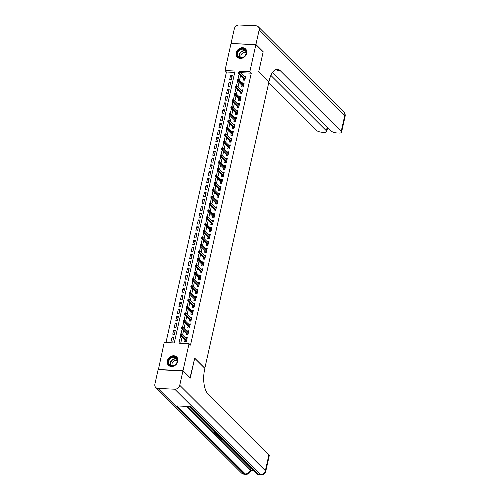 <?xml version="1.0" encoding="UTF-8"?>
<svg xmlns="http://www.w3.org/2000/svg" width="500" height="500" viewBox="0 0 500 500"><rect width="100%" height="100%" fill="white"/><g stroke="black" fill="none" stroke-linecap="round" stroke-linejoin="round"><path stroke-width="0.75" d="M246.681 53.319A5.831 4.869 134.9 0 1 242.7 57.987A5.831 4.869 134.9 0 1 237.325 57.2A5.831 4.869 134.9 0 1 236.206 52.825A5.831 4.869 134.9 0 1 240.188 48.15A5.831 4.869 134.9 0 1 245.562 48.944A5.831 4.869 134.9 0 1 246.681 53.319M177.819 361.388A5.831 4.869 134.9 0 1 173.837 366.056A5.831 4.869 134.9 0 1 168.463 365.269A5.831 4.869 134.9 0 1 167.344 360.894A5.831 4.869 134.9 0 1 171.325 356.219A5.831 4.869 134.9 0 1 176.7 357.013A5.831 4.869 134.9 0 1 177.819 361.388M158.375 369.719L164.2 342.481L174.269 342.956L235.056 71.031L224.981 70.556L231.019 43.537L255.863 44.706L249.825 71.731L239.756 71.25L239.513 72.331M234.75 72.4L226.438 72.006L165.963 342.562M226.438 72.006L224.981 70.556M243.481 78.475L243.119 80.1L244.8 80.181L245.719 76.05L243.969 76.294M241.944 85.356L241.581 86.988L243.256 87.062L244.181 82.931L242.431 83.181M240.406 92.244L240.044 93.869L241.719 93.95L242.644 89.819L240.894 90.062M238.869 99.125L238.5 100.756L240.181 100.831L241.106 96.7L239.356 96.944M237.325 106.013L236.962 107.638L238.644 107.719L239.569 103.588L237.812 103.831M235.787 112.894L235.425 114.525L237.106 114.6L238.025 110.469L236.275 110.712M234.25 119.775L233.888 121.406L235.562 121.487L236.488 117.356L234.737 117.6M232.712 126.662L232.35 128.287L234.025 128.369L234.95 124.237L233.2 124.481M231.175 133.544L230.806 135.175L232.488 135.256L233.412 131.125L231.663 131.369M229.631 140.431L229.269 142.056L230.95 142.137L231.875 138.006L230.119 138.25M228.094 147.312L227.731 148.944L229.412 149.025L230.331 144.894L228.581 145.137M226.556 154.2L226.194 155.825L227.869 155.906L228.794 151.775L227.044 152.019M225.019 161.081L224.656 162.712L226.331 162.794L227.256 158.663L225.506 158.906M223.481 167.969L223.113 169.594L224.794 169.675L225.719 165.544L223.969 165.787M221.938 174.85L221.575 176.481L223.256 176.556L224.175 172.431L222.425 172.675M220.4 181.737L220.037 183.363L221.719 183.444L222.638 179.312L220.888 179.556M218.863 188.619L218.5 190.25L220.175 190.325L221.1 186.2L219.35 186.444M217.325 195.506L216.962 197.131L218.637 197.213L219.562 193.081L217.812 193.325M215.787 202.387L215.419 204.019L217.1 204.094L218.025 199.963L216.269 200.212M214.244 209.275L213.881 210.9L215.562 210.981L216.481 206.85L214.731 207.094M212.706 216.156L212.344 217.787L214.019 217.862L214.944 213.731L213.194 213.981M211.169 223.044L210.806 224.669L212.481 224.75L213.406 220.619L211.656 220.863M209.631 229.925L209.262 231.556L210.944 231.631L211.869 227.5L210.119 227.744M208.094 236.806L207.725 238.438L209.406 238.519L210.331 234.387L208.575 234.631M206.55 243.694L206.188 245.319L207.869 245.4L208.787 241.269L207.037 241.513M205.012 250.575L204.65 252.206L206.325 252.288L207.25 248.156L205.5 248.4M203.475 257.462L203.113 259.088L204.788 259.169L205.712 255.037L203.962 255.281M201.938 264.344L201.569 265.975L203.25 266.056L204.175 261.925L202.425 262.169M200.394 271.231L200.031 272.856L201.713 272.938L202.638 268.806L200.881 269.05M198.856 278.113L198.494 279.744L200.175 279.825L201.094 275.694L199.344 275.938M197.319 285L196.956 286.625L198.631 286.706L199.556 282.575L197.806 282.819M195.781 291.881L195.419 293.512L197.094 293.587L198.019 289.462L196.269 289.706M194.244 298.769L193.875 300.394L195.556 300.475L196.481 296.344L194.731 296.588M192.7 305.65L192.338 307.281L194.019 307.356L194.944 303.231L193.188 303.475M191.163 312.538L190.8 314.163L192.481 314.244L193.4 310.113L191.65 310.356M189.625 319.419L189.262 321.05L190.938 321.125L191.863 317L190.113 317.244M188.088 326.306L187.725 327.931L189.4 328.013L190.325 323.881L188.575 324.125M186.55 333.188L186.181 334.819L187.862 334.894L188.787 330.763L187.037 331.012M173.525 338.319L172.138 336.938L171.213 341.069L172.894 341.144L173.819 337.013L172.138 336.938M175.062 331.438L173.675 330.05L172.756 334.181L174.431 334.263L175.356 330.131L173.675 330.05M176.606 324.55L175.219 323.169L174.294 327.3L175.969 327.375L176.894 323.244L175.219 323.169M178.144 317.669L176.756 316.281L175.831 320.412L177.512 320.494L178.431 316.363L176.756 316.281M179.681 310.781L178.294 309.4L177.369 313.531L179.05 313.606L179.975 309.481L178.294 309.4M181.219 303.9L179.831 302.512L178.906 306.644L180.588 306.725L181.513 302.594L179.831 302.512M182.756 297.013L181.369 295.631L180.45 299.762L182.125 299.837L183.05 295.712L181.369 295.631M184.3 290.131L182.913 288.744L181.988 292.875L183.663 292.956L184.587 288.825L182.913 288.744M185.837 283.244L184.45 281.863L183.525 285.994L185.206 286.075L186.125 281.944L184.45 281.863M187.375 276.363L185.987 274.975L185.062 279.106L186.744 279.188L187.669 275.056L185.987 274.975M188.912 269.475L187.525 268.094L186.606 272.225L188.281 272.306L189.206 268.175L187.525 268.094M190.45 262.594L189.062 261.212L188.144 265.338L189.819 265.419L190.744 261.288L189.062 261.212M191.994 255.712L190.606 254.325L189.681 258.456L191.363 258.538L192.281 254.406L190.606 254.325M193.531 248.825L192.144 247.444L191.219 251.569L192.9 251.65L193.819 247.519L192.144 247.444M195.069 241.944L193.681 240.556L192.756 244.688L194.438 244.769L195.362 240.637L193.681 240.556M196.606 235.056L195.219 233.675L194.3 237.806L195.975 237.881L196.9 233.75L195.219 233.675M198.144 228.175L196.756 226.788L195.837 230.919L197.512 231L198.438 226.869L196.756 226.788M199.688 221.287L198.3 219.906L197.375 224.037L199.056 224.112L199.975 219.981L198.3 219.906M201.225 214.406L199.838 213.019L198.912 217.15L200.594 217.231L201.513 213.1L199.838 213.019M202.763 207.519L201.375 206.137L200.45 210.269L202.131 210.344L203.056 206.213L201.375 206.137M204.3 200.637L202.913 199.25L201.994 203.381L203.669 203.463L204.594 199.331L202.913 199.25M205.837 193.75L204.456 192.369L203.531 196.5L205.206 196.575L206.131 192.444L204.456 192.369M207.381 186.869L205.994 185.481L205.069 189.613L206.75 189.694L207.669 185.562L205.994 185.481M208.919 179.981L207.531 178.6L206.606 182.731L208.287 182.806L209.213 178.681L207.531 178.6M210.456 173.1L209.069 171.713L208.144 175.844L209.825 175.925L210.75 171.794L209.069 171.713M211.994 166.213L210.606 164.831L209.688 168.962L211.363 169.037L212.288 164.913L210.606 164.831M213.538 159.331L212.15 157.944L211.225 162.075L212.9 162.156L213.825 158.025L212.15 157.944M215.075 152.444L213.688 151.062L212.763 155.194L214.444 155.275L215.362 151.144L213.688 151.062M216.612 145.562L215.225 144.181L214.3 148.306L215.981 148.387L216.906 144.256L215.225 144.181M218.15 138.675L216.762 137.294L215.837 141.425L217.519 141.506L218.444 137.375L216.762 137.294M219.688 131.794L218.3 130.412L217.381 134.537L219.056 134.619L219.981 130.488L218.3 130.412M221.231 124.913L219.844 123.525L218.919 127.656L220.594 127.737L221.519 123.606L219.844 123.525M222.769 118.025L221.381 116.644L220.456 120.769L222.138 120.85L223.056 116.719L221.381 116.644M224.306 111.144L222.919 109.756L221.994 113.888L223.675 113.969L224.6 109.838L222.919 109.756M225.844 104.256L224.456 102.875L223.538 107.006L225.212 107.081L226.137 102.95L224.456 102.875M227.381 97.375L225.994 95.988L225.075 100.119L226.75 100.2L227.675 96.069L225.994 95.988M228.925 90.487L227.537 89.106L226.612 93.238L228.294 93.312L229.213 89.181L227.537 89.106M230.463 83.606L229.075 82.219L228.15 86.35L229.831 86.431L230.75 82.3L229.075 82.219M231.369 79.544L232.294 75.412L230.613 75.338L229.688 79.469L231.369 79.544M180.637 335.712L178.969 343.181L189.044 343.656L190.5 345.106L251.281 73.181L241.213 72.706L241.056 73.388M240.569 75.569L239.519 80.269M239.031 82.45L237.981 87.156M237.494 89.338L236.444 94.038M235.956 96.219L234.9 100.925M234.412 103.1L233.363 107.806M232.875 109.987L231.825 114.694M231.337 116.869L230.287 121.575M229.8 123.756L228.75 128.463M228.263 130.638L227.206 135.344M226.719 137.525L225.669 142.231M225.181 144.406L224.131 149.113M223.644 151.294L222.594 156M222.106 158.175L221.05 162.881M220.569 165.062L219.513 169.769M219.025 171.944L217.975 176.65M217.488 178.831L216.438 183.538M215.95 185.712L214.9 190.419M214.412 192.6L213.356 197.306M212.875 199.481L211.819 204.188M211.331 206.369L210.281 211.069M209.794 213.25L208.744 217.956M208.256 220.138L207.206 224.838M206.719 227.019L205.662 231.725M205.175 233.9L204.125 238.606M203.637 240.787L202.587 245.494M202.1 247.669L201.05 252.375M200.562 254.556L199.513 259.262M199.025 261.438L197.969 266.144M197.481 268.325L196.431 273.031M195.944 275.206L194.894 279.913M194.406 282.094L193.356 286.8M192.869 288.975L191.819 293.681M191.331 295.863L190.275 300.569M189.788 302.744L188.738 307.45M188.25 309.631L187.2 314.337M186.713 316.512L185.662 321.219M185.175 323.4L184.119 328.106M183.637 330.281L182.581 334.988M182.094 337.169L180.731 343.263M185.006 340.075L184.644 341.7L186.325 341.781L187.244 337.65L185.494 337.894M255.863 44.706L263.144 51.975L258.725 71.762L268.919 81.938L204.812 368.312M204.9 368.319L194.706 358.15L190.019 377.925M190.281 377.938L183 370.675L158.156 369.5M251.281 73.181L249.825 71.731M189.044 343.656L183 370.675M239.112 74.112L237.975 79.219M237.575 81L236.438 86.1M236.038 87.881L234.894 92.987M234.5 94.769L233.356 99.869M232.956 101.65L231.819 106.756M231.419 108.531L230.281 113.637M229.881 115.419L228.738 120.525M228.344 122.3L227.2 127.406M226.806 129.188L225.662 134.294M225.263 136.069L224.125 141.175M223.725 142.956L222.587 148.056M222.188 149.838L221.044 154.944M220.65 156.725L219.506 161.825M219.112 163.606L217.969 168.713M217.569 170.494L216.431 175.594M216.031 177.375L214.894 182.481M214.494 184.262L213.35 189.363M212.956 191.144L211.812 196.25M211.419 198.031L210.275 203.131M209.875 204.913L208.738 210.019M208.337 211.8L207.2 216.9M206.8 218.681L205.656 223.787M205.263 225.569L204.119 230.669M203.719 232.45L202.581 237.556M202.181 239.331L201.044 244.438M200.644 246.219L199.506 251.325M199.106 253.1L197.963 258.206M197.569 259.988L196.425 265.094M196.025 266.869L194.887 271.975M194.488 273.756L193.35 278.856M192.95 280.637L191.806 285.744M191.412 287.525L190.269 292.625M189.875 294.406L188.731 299.513M188.331 301.294L187.194 306.394M186.794 308.175L185.656 313.281M185.256 315.062L184.112 320.163M183.719 321.944L182.575 327.05M182.181 328.831L181.038 333.931M241.213 72.706L239.756 71.25M186.956 338.956L185.569 337.569M232 76.719L230.613 75.338M188.494 332.069L187.106 330.688M190.031 325.188L188.644 323.8M191.569 318.3L190.188 316.919M193.113 311.419L191.725 310.031M194.65 304.531L193.263 303.15M196.188 297.65L194.8 296.262M197.725 290.763L196.337 289.381M199.262 283.881L197.881 282.494M200.806 276.994L199.419 275.613M202.344 270.113L200.956 268.731M203.881 263.225L202.494 261.844M205.419 256.344L204.031 254.963M206.962 249.462L205.575 248.075M208.5 242.575L207.113 241.194M210.037 235.694L208.65 234.306M211.575 228.806L210.188 227.425M213.113 221.925L211.725 220.538M214.656 215.037L213.269 213.656M216.194 208.156L214.806 206.769M217.731 201.269L216.344 199.887M219.269 194.387L217.881 193M220.806 187.5L219.419 186.119M222.35 180.619L220.963 179.231M223.888 173.731L222.5 172.35M225.425 166.85L224.037 165.463M226.962 159.963L225.575 158.581M228.5 153.081L227.119 151.694M230.044 146.194L228.656 144.812M231.581 139.312L230.194 137.931M233.119 132.425L231.731 131.044M234.656 125.544L233.269 124.162M236.194 118.663L234.812 117.275M237.738 111.775L236.35 110.394M239.275 104.894L237.887 103.506M240.812 98.006L239.425 96.625M242.35 91.125L240.963 89.738M243.894 84.237L242.506 82.856M245.431 77.356L244.044 75.969M186.2 341.262L186.106 341.688L186.419 341.362M180.756 334.6L180.912 333.913L180.244 333.881L180.087 334.569L181.344 335.269L181.619 334.025L186.881 339.275M186.606 340.519L181.344 335.269L180.138 335.213L186.294 341.356M180.087 334.569L180.138 335.213M181.619 334.025L180.912 333.913M177.256 359.231A5.05 4.219 134.9 0 1 174.181 365.5A5.05 4.219 134.9 0 1 168.369 363.512A5.05 4.219 134.9 0 1 171.45 357.238A5.05 4.219 134.9 0 1 177.256 359.231M168.844 363.494A4.675 3.906 -45.1 0 0 169.656 364.825A4.675 3.906 -45.1 0 0 175.012 364.875A4.675 3.906 -45.1 0 0 177.075 359.538A4.675 3.906 -45.1 0 0 176.262 358.206A4.675 3.906 -45.1 0 0 170.906 358.156A4.675 3.906 -45.1 0 0 168.844 363.494M177.25 361.112A3.331 2.781 -45.1 0 0 173.5 361.337A3.331 2.781 -45.1 0 0 172.156 365.05A3.331 2.781 -45.1 0 0 172.569 365.806M177.113 357.488A5.794 4.838 -45.1 0 0 176.906 357.269A5.794 4.838 -45.1 0 0 170.269 357.206A5.794 4.838 -45.1 0 0 167.712 363.825A5.794 4.838 -45.1 0 0 168.719 365.475A5.794 4.838 -45.1 0 0 168.938 365.675M246.119 51.163A5.05 4.219 134.9 0 1 243.044 57.438A5.05 4.219 134.9 0 1 237.231 55.444A5.05 4.219 134.9 0 1 240.306 49.175A5.05 4.219 134.9 0 1 246.119 51.163M237.706 55.431A4.675 3.906 -45.1 0 0 238.519 56.756A4.675 3.906 -45.1 0 0 243.875 56.806A4.675 3.906 -45.1 0 0 245.938 51.469A4.675 3.906 -45.1 0 0 245.125 50.138A4.675 3.906 -45.1 0 0 239.769 50.094A4.675 3.906 -45.1 0 0 237.706 55.431M246.112 53.044A3.331 2.781 -45.1 0 0 242.362 53.269A3.331 2.781 -45.1 0 0 241.019 56.981A3.331 2.781 -45.1 0 0 241.431 57.737M245.969 49.419A5.794 4.838 -45.1 0 0 245.769 49.2A5.794 4.838 -45.1 0 0 239.125 49.138A5.794 4.838 -45.1 0 0 236.575 55.756A5.794 4.838 -45.1 0 0 237.581 57.406A5.794 4.838 -45.1 0 0 237.8 57.606M220.875 438.356L221.4 438.606M221.706 438.331L220.613 438.794L222.231 439.575L220.175 438.794L220.131 437.775M220.512 437.713L219.319 437.894L219.181 437.081L219.625 437.025M216.219 433.431L215.244 433.387L216.275 434.412L215.806 434.394L214.531 433.119L214.656 432.569L215.387 432.6M215.95 433.419L216.275 434.412M187.825 406.438L214.537 433.088M217.019 435.562L217.656 436.206L219.344 436.55M217.956 436.5L219.062 437.606M219.35 437.887L219.975 438.512M220.512 439.056L250.487 468.963A4.487 1.494 12.6 0 1 250.837 469.75L250.606 470.781A4.487 1.494 -167.4 0 0 250.256 469.994L250.487 468.963M250.644 470.631L253.637 470.769M216.325 434.181L217 434.212M182.956 370.881L158.112 369.706L154.894 384.094A4.487 3.75 -45.1 0 0 155.756 387.463A4.487 3.75 -45.1 0 0 158 388.419L174.788 389.212A4.487 3.75 -45.1 0 0 179.744 385.269L182.956 370.881L190.238 378.15L194.694 358.219L204.887 368.387L204.625 369.556A18.7 8.194 92.7 0 0 208.056 394.031L268.931 454.769A4.487 1.494 12.6 0 1 269.281 455.562L265.719 471.494A4.487 1.494 -167.4 0 0 265.369 470.706L268.931 454.769M179.744 385.269L265.369 470.706A4.487 3.75 134.9 0 1 260.413 474.65L258.738 474.569L190.588 406.569L177.156 405.931L245.306 473.931L243.625 473.856A4.487 3.75 134.9 0 1 241.381 472.9L155.756 387.463M214.531 433.119L215.969 433.188M219.613 436.256L216.769 435.35L216.144 434.725L217.581 434.794M217.831 435.044L216.856 434.994L217.219 435.356L218.75 435.956M216.144 434.725L216.213 434.412M217.219 435.356L217.294 435.019M217.338 434.806L218.038 435.231M217.913 435.781L218.031 435.244M219.056 437.631L220.1 437.494L219.35 436.75L217.913 436.494L217.719 435.925M220.175 438.794C219.744 438.269 220.175 438.031 221.456 438.088M255.912 44.5L263.194 51.769L258.738 71.694L268.931 81.869L269.194 80.7A18.7 8.194 -87.3 0 1 277.356 69.287A18.7 8.194 -87.3 0 1 280.319 70.75L341.194 131.488L344.75 115.55L259.125 30.113L255.912 44.5L231.287 43.55M270.881 75.406L326.388 130.787A4.487 1.494 -167.4 0 1 326.737 131.575A4.487 1.494 -167.4 0 1 324.106 132.344L322.125 132.25A4.487 1.494 -167.4 0 1 316.344 130.312L268.725 82.794M259.125 30.113A4.487 3.75 -45.1 0 0 258.269 26.744A4.487 3.75 -45.1 0 0 256.025 25.794L239.237 25A4.487 3.75 -45.1 0 0 234.281 28.938L231.069 43.331M272.481 72.469L331.15 131.012A4.487 1.494 -167.4 0 0 336.931 132.95L338.913 133.044A4.487 1.494 -167.4 0 0 341.544 132.275A4.487 1.494 -167.4 0 0 341.194 131.488M276.137 69.431A18.7 8.194 -87.3 0 1 277.906 70.638L280.319 70.75M187.744 334.381L187.65 334.806L187.956 334.475M182.3 327.719L182.45 327.031L181.781 326.994L181.625 327.688L182.881 328.381L183.162 327.144L188.419 332.394M188.144 333.631L182.881 328.381L181.675 328.325L187.831 334.469M181.625 327.688L181.675 328.325M183.162 327.144L182.45 327.031M189.281 327.494L189.188 327.919L189.494 327.594M183.837 320.831L183.988 320.144L183.319 320.112L183.162 320.8L184.419 321.5L184.7 320.256L189.963 325.513M189.681 326.75L184.419 321.5L183.212 321.444L189.375 327.587M183.162 320.8L183.212 321.444M184.7 320.256L183.988 320.144M190.819 320.613L190.725 321.037L191.031 320.706M185.375 313.95L185.531 313.263L184.856 313.225L184.706 313.919L185.963 314.613L186.238 313.375L191.5 318.625M191.225 319.862L185.963 314.613L184.75 314.556L190.912 320.706M184.706 313.919L184.75 314.556M186.238 313.375L185.531 313.263M192.356 313.725L192.262 314.15L192.575 313.825M186.912 307.062L187.069 306.375L186.394 306.344L186.244 307.031L187.5 307.731L187.775 306.494L193.038 311.744M192.763 312.981L187.5 307.731L186.287 307.675L192.45 313.819M186.244 307.031L186.287 307.675M187.775 306.494L187.069 306.375M193.894 306.844L193.8 307.269L194.112 306.944M188.45 300.181L188.606 299.494L187.938 299.462L187.781 300.15L189.037 300.844L189.312 299.606L194.575 304.856M194.3 306.094L189.037 300.844L187.831 300.788L193.988 306.938M187.781 300.15L187.831 300.788M189.312 299.606L188.606 299.494M195.438 299.956L195.344 300.381L195.65 300.056M189.994 293.294L190.144 292.606L189.475 292.575L189.319 293.263L190.575 293.962L190.856 292.725L196.112 297.975M195.837 299.212L190.575 293.962L189.369 293.906L195.525 300.05M189.319 293.263L189.369 293.906M190.856 292.725L190.144 292.606M196.975 293.075L196.881 293.5L197.188 293.175M191.531 286.413L191.681 285.725L191.012 285.694L190.856 286.381L192.113 287.075L192.394 285.837L197.656 291.087M197.375 292.325L192.113 287.075L190.906 287.019L197.069 293.169M190.856 286.381L190.906 287.019M192.394 285.837L191.681 285.725M198.512 286.188L198.419 286.613L198.725 286.288M193.069 279.525L193.225 278.837L192.55 278.806L192.4 279.494L193.656 280.194L193.931 278.956L199.194 284.206M198.919 285.444L193.656 280.194L192.444 280.138L198.606 286.281M192.4 279.494L192.444 280.138M193.931 278.956L193.225 278.837M200.05 279.306L199.956 279.731L200.269 279.406M194.606 272.644L194.762 271.956L194.088 271.925L193.938 272.613L195.194 273.306L195.469 272.069L200.731 277.319M200.456 278.556L195.194 273.306L193.988 273.25L200.144 279.4M193.938 272.613L193.988 273.25M195.469 272.069L194.762 271.956M201.594 272.419L201.494 272.844L201.806 272.519M196.144 265.756L196.3 265.069L195.631 265.038L195.475 265.725L196.731 266.425L197.006 265.188L202.269 270.438M201.994 271.675L196.731 266.425L195.525 266.369L201.681 272.512M195.475 265.725L195.525 266.369M197.006 265.188L196.3 265.069M203.131 265.538L203.038 265.963L203.344 265.637M197.688 258.875L197.838 258.188L197.169 258.156L197.013 258.844L198.269 259.538L198.55 258.3L203.812 263.55M203.531 264.794L198.269 259.538L197.062 259.481L203.219 265.631M197.013 258.844L197.062 259.481M198.55 258.3L197.838 258.188M204.669 258.656L204.575 259.075L204.881 258.75M199.225 251.988L199.375 251.3L198.706 251.269L198.55 251.956L199.812 252.656L200.087 251.419L205.35 256.669M205.069 257.906L199.812 252.656L198.6 252.6L204.762 258.744M198.55 251.956L198.6 252.6M200.087 251.419L199.375 251.3M206.206 251.769L206.112 252.194L206.419 251.869M200.763 245.106L200.919 244.419L200.244 244.387L200.094 245.075L201.35 245.775L201.625 244.531L206.887 249.781M206.612 251.025L201.35 245.775L200.138 245.712L206.3 251.863M200.094 245.075L200.138 245.712M201.625 244.531L200.919 244.419M207.744 244.887L207.65 245.306L207.963 244.981M202.3 238.225L202.456 237.531L201.781 237.5L201.631 238.188L202.887 238.888L203.162 237.65L208.425 242.9M208.15 244.137L202.887 238.888L201.681 238.831L207.838 244.975M201.631 238.188L201.681 238.831M203.162 237.65L202.456 237.531M209.288 238L209.188 238.425L209.5 238.1M203.837 231.337L203.994 230.65L203.325 230.619L203.169 231.306L204.425 232.006L204.7 230.763L209.963 236.012M209.688 237.256L204.425 232.006L203.219 231.944L209.375 238.094M203.169 231.306L203.219 231.944M204.7 230.763L203.994 230.65M210.825 231.119L210.731 231.537L211.038 231.213M205.381 224.456L205.531 223.762L204.862 223.731L204.706 224.425L205.963 225.119L206.244 223.881L211.506 229.131M211.225 230.369L205.963 225.119L204.756 225.062L210.919 231.206M204.706 224.425L204.756 225.062M206.244 223.881L205.531 223.762M212.362 224.231L212.269 224.656L212.575 224.331M206.919 217.569L207.069 216.881L206.4 216.85L206.244 217.537L207.506 218.238L207.781 216.994L213.044 222.244M212.763 223.487L207.506 218.238L206.294 218.181L212.456 224.325M206.244 217.537L206.294 218.181M207.781 216.994L207.069 216.881M213.9 217.35L213.806 217.769L214.112 217.444M208.456 210.688L208.612 209.994L207.938 209.963L207.787 210.656L209.044 211.35L209.319 210.113L214.581 215.362M214.306 216.6L209.044 211.35L207.831 211.294L213.994 217.438M207.787 210.656L207.831 211.294M209.319 210.113L208.612 209.994M215.438 210.463L215.344 210.888L215.656 210.562M209.994 203.8L210.15 203.113L209.475 203.081L209.325 203.769L210.581 204.469L210.856 203.225L216.119 208.475M215.844 209.719L210.581 204.469L209.375 204.412L215.531 210.556M209.325 203.769L209.375 204.412M210.856 203.225L210.15 203.113M216.981 203.581L216.881 204.006L217.194 203.675M211.531 196.919L211.688 196.231L211.019 196.194L210.863 196.887L212.119 197.581L212.4 196.344L217.656 201.594M217.381 202.831L212.119 197.581L210.912 197.525L217.069 203.669M210.863 196.887L210.912 197.525M212.4 196.344L211.688 196.231M218.519 196.694L218.425 197.119L218.731 196.794M213.075 190.031L213.225 189.344L212.556 189.312L212.4 190L213.656 190.7L213.938 189.456L219.2 194.713M218.919 195.95L213.656 190.7L212.45 190.644L218.612 196.788M212.4 190L212.45 190.644M213.938 189.456L213.225 189.344M220.056 189.812L219.963 190.238L220.269 189.906M214.613 183.15L214.769 182.463L214.094 182.431L213.938 183.119L215.2 183.812L215.475 182.575L220.738 187.825M220.456 189.062L215.2 183.812L213.988 183.756L220.15 189.906M213.938 183.119L213.988 183.756M215.475 182.575L214.769 182.463M221.594 182.925L221.5 183.35L221.806 183.025M216.15 176.262L216.306 175.575L215.631 175.544L215.481 176.231L216.737 176.931L217.013 175.694L222.275 180.944M222 182.181L216.737 176.931L215.525 176.875L221.688 183.019M215.481 176.231L215.525 176.875M217.013 175.694L216.306 175.575M223.131 176.044L223.038 176.469L223.35 176.144M217.688 169.381L217.844 168.694L217.175 168.663L217.019 169.35L218.275 170.044L218.55 168.806L223.812 174.056M223.538 175.294L218.275 170.044L217.069 169.988L223.225 176.137M217.019 169.35L217.069 169.988M218.55 168.806L217.844 168.694M224.675 169.156L224.581 169.581L224.887 169.256M219.231 162.494L219.381 161.806L218.713 161.775L218.556 162.463L219.812 163.162L220.094 161.925L225.35 167.175M225.075 168.412L219.812 163.162L218.606 163.106L224.762 169.25M218.556 162.463L218.606 163.106M220.094 161.925L219.381 161.806M226.213 162.275L226.119 162.7L226.425 162.375M220.769 155.612L220.919 154.925L220.25 154.894L220.094 155.581L221.35 156.275L221.631 155.037L226.894 160.287M226.612 161.525L221.35 156.275L220.144 156.219L226.306 162.369M220.094 155.581L220.144 156.219M221.631 155.037L220.919 154.925M227.75 155.387L227.656 155.812L227.963 155.488M222.306 148.725L222.463 148.038L221.788 148.006L221.637 148.694L222.894 149.394L223.169 148.156L228.431 153.406M228.156 154.644L222.894 149.394L221.681 149.338L227.844 155.481M221.637 148.694L221.681 149.338M223.169 148.156L222.463 148.038M229.288 148.506L229.194 148.931L229.506 148.606M223.844 141.844L224 141.156L223.325 141.125L223.175 141.812L224.431 142.506L224.706 141.269L229.969 146.519M229.694 147.756L224.431 142.506L223.219 142.45L229.381 148.6M223.175 141.812L223.219 142.45M224.706 141.269L224 141.156M230.825 141.625L230.731 142.044L231.044 141.719M225.381 134.956L225.538 134.269L224.869 134.238L224.713 134.925L225.969 135.625L226.244 134.388L231.506 139.637M231.231 140.875L225.969 135.625L224.762 135.569L230.919 141.713M224.713 134.925L224.762 135.569M226.244 134.388L225.538 134.269M232.369 134.738L232.275 135.162L232.581 134.838M226.925 128.075L227.075 127.387L226.406 127.356L226.25 128.044L227.506 128.737L227.787 127.5L233.044 132.75M232.769 133.994L227.506 128.737L226.3 128.681L232.456 134.831M226.25 128.044L226.3 128.681M227.787 127.5L227.075 127.387M233.906 127.856L233.812 128.275L234.119 127.95M228.463 121.188L228.612 120.5L227.944 120.469L227.787 121.156L229.044 121.856L229.325 120.619L234.587 125.869M234.306 127.106L229.044 121.856L227.838 121.8L234 127.944M227.787 121.156L227.838 121.8M229.325 120.619L228.612 120.5M235.444 120.969L235.35 121.394L235.656 121.069M230 114.306L230.156 113.619L229.481 113.588L229.331 114.275L230.588 114.975L230.863 113.731L236.125 118.981M235.85 120.225L230.588 114.975L229.375 114.913L235.538 121.062M229.331 114.275L229.375 114.913M230.863 113.731L230.156 113.619M236.981 114.087L236.887 114.506L237.2 114.181M231.537 107.425L231.694 106.731L231.019 106.7L230.869 107.387L232.125 108.088L232.4 106.85L237.662 112.1M237.387 113.338L232.125 108.088L230.919 108.031L237.075 114.175M230.869 107.387L230.919 108.031M232.4 106.85L231.694 106.731M238.525 107.2L238.425 107.625L238.738 107.3M233.075 100.538L233.231 99.85L232.562 99.819L232.406 100.506L233.663 101.206L233.938 99.963L239.2 105.213M238.925 106.456L233.663 101.206L232.456 101.144L238.612 107.294M232.406 100.506L232.456 101.144M233.938 99.963L233.231 99.85M240.062 100.319L239.969 100.738L240.275 100.412M234.619 93.656L234.769 92.963L234.1 92.931L233.944 93.625L235.2 94.319L235.481 93.081L240.744 98.331M240.463 99.569L235.2 94.319L233.994 94.262L240.15 100.406M233.944 93.625L233.994 94.262M235.481 93.081L234.769 92.963M241.6 93.431L241.506 93.856L241.812 93.531M236.156 86.769L236.306 86.081L235.637 86.05L235.481 86.737L236.744 87.438L237.019 86.194L242.281 91.444M242 92.688L236.744 87.438L235.531 87.381L241.694 93.525M235.481 86.737L235.531 87.381M237.019 86.194L236.306 86.081M243.137 86.55L243.044 86.975L243.35 86.644M237.694 79.887L237.85 79.2L237.175 79.162L237.025 79.856L238.281 80.55L238.556 79.312L243.819 84.562M243.544 85.8L238.281 80.55L237.069 80.494L243.231 86.638M237.025 79.856L237.069 80.494M238.556 79.312L237.85 79.2M244.675 79.662L244.581 80.087L244.894 79.763M239.231 73L239.387 72.312L238.713 72.281L238.562 72.969L239.819 73.669L240.094 72.425L245.356 77.675M245.081 78.919L239.819 73.669L238.612 73.612L244.769 79.756M238.562 72.969L238.612 73.612M240.094 72.425L239.387 72.312M170.544 365.456A4.675 3.906 134.9 0 1 170.362 365.012A4.675 3.906 134.9 0 1 171.919 360.081A4.675 3.906 134.9 0 1 176.894 359.094M177.025 359.4A4.519 3.775 -45.1 0 0 172.181 360.288A4.519 3.775 -45.1 0 0 170.644 365.087A4.519 3.775 -45.1 0 0 170.85 365.588M239.406 57.387A4.675 3.906 134.9 0 1 239.225 56.944A4.675 3.906 134.9 0 1 240.781 52.013A4.675 3.906 134.9 0 1 245.756 51.025M245.888 51.331A4.519 3.775 -45.1 0 0 241.038 52.225A4.519 3.775 -45.1 0 0 239.5 57.019A4.519 3.775 -45.1 0 0 239.713 57.519M158 388.419L243.625 473.856A4.487 1.969 92.7 0 0 244.338 474.206L246.019 474.288A4.487 1.969 -87.3 0 1 245.306 473.931A4.487 3.75 134.9 0 0 250.256 469.994L186.5 406.375M189.231 406.5L256.488 473.612A4.487 3.75 134.9 0 0 258.738 474.569A4.487 1.969 92.7 0 0 259.45 474.919L261.125 475A4.487 1.969 -87.3 0 1 260.413 474.65L174.788 389.212M326.388 130.787L327.212 127.081M344.75 115.55A4.487 1.494 12.6 0 1 345.106 116.337A4.487 4.487 0 0 0 343.894 112.188A4.487 3.75 134.9 0 1 344.75 115.55M256.488 473.612A4.487 4.487 0 0 0 259.45 474.919M261.125 475A4.487 4.487 0 0 0 265.719 471.494M241.381 472.9A4.487 4.487 0 0 0 244.338 474.206M246.019 474.288A4.487 4.487 0 0 0 250.606 470.781M326.737 131.575L327.644 127.513M341.544 132.275L345.106 116.337M343.894 112.188L258.269 26.744"/></g></svg>
